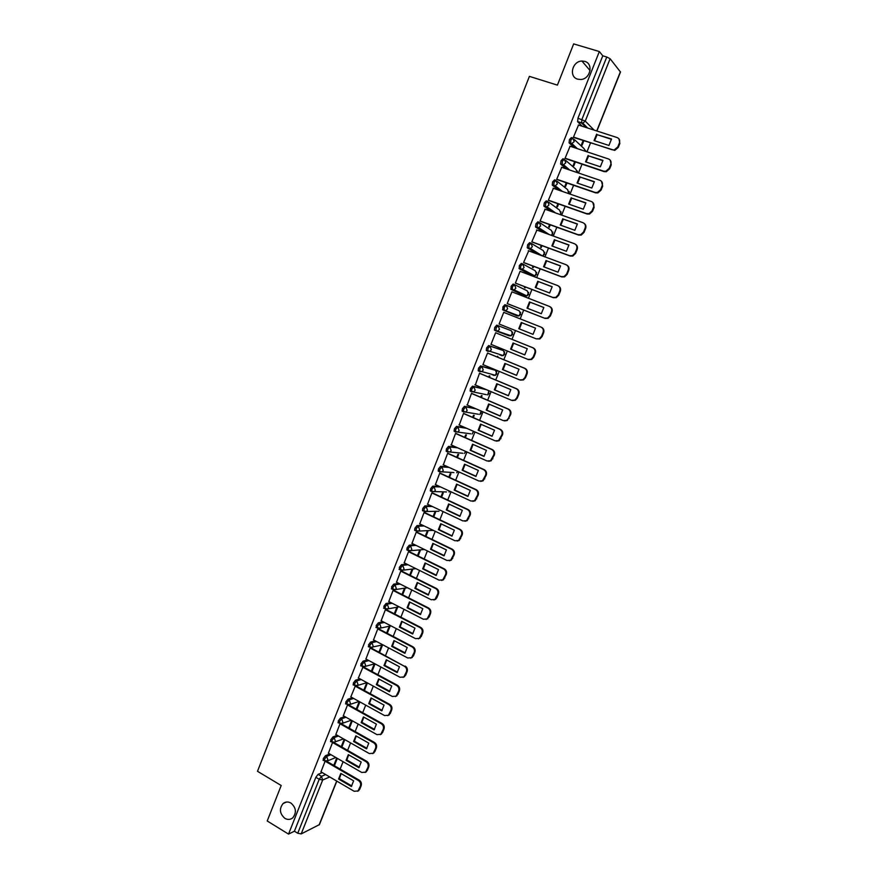 <?xml version="1.0" encoding="UTF-8"?>
<svg xmlns="http://www.w3.org/2000/svg" width="878" height="878" viewBox="0 0 878 878"><rect width="100%" height="100%" fill="white"/><g stroke="black" fill="none" stroke-linecap="round" stroke-linejoin="round"><path stroke-width="1.32" d="M290.925 803.052C296.149 807.661 296.775 812.589 292.78 817.835C290.355 819.756 287.721 819.931 284.867 818.351C279.632 813.676 279.05 808.726 283.122 803.524C285.515 801.658 288.116 801.504 290.925 803.052M584.726 61.372C593.769 63.589 590.378 79.174 580.797 79.492L577.68 79.163C568.549 76.858 572.226 61.098 581.905 61.043L584.726 61.372M329.744 753.993L325.508 755.673L323.291 758.581L323.455 760.513M337.262 735.325L332.971 736.916L330.765 739.792L330.94 741.767M344.813 716.58L340.466 718.083L338.26 720.937L338.447 722.945M352.407 697.769L347.984 699.173L345.789 702.005L345.987 704.046M360.035 678.881L355.535 680.198L353.351 682.996L353.549 685.081M367.706 659.927L363.119 661.134L360.935 663.911L361.154 666.04M375.411 640.896L370.725 642.005L368.562 644.748L368.771 646.921M383.17 621.811L378.363 622.798L376.212 625.509L376.442 627.715M390.984 602.648L386.046 603.504L383.895 606.193L384.136 608.443M398.853 583.409L393.739 584.144L391.599 586.8L391.862 589.105M406.777 564.115L401.476 564.697L399.347 567.331L399.611 569.679M414.767 544.755L409.247 545.183L407.118 547.773L406.81 549.891L407.403 550.177M422.834 525.34L417.039 525.582L414.932 528.15L414.614 530.301L415.239 530.608M431.01 505.871L424.864 505.904L422.768 508.439L422.45 510.645L423.097 510.952M439.296 486.357L432.722 486.149L430.637 488.651L430.319 490.901L431.01 491.219M447.736 466.811L440.613 466.306L438.539 468.786L438.21 471.08L439.626 471.87M456.384 447.253L448.537 446.386L446.474 448.834L446.145 451.182L447.571 451.983M465.362 427.729L456.494 426.39L454.431 428.804L454.102 431.208L455.561 432.009M474.855 408.325L464.484 406.305L462.432 408.687L462.102 411.145L463.584 411.958M485.304 389.206L472.507 386.144L470.465 388.493L470.125 391.006L471.629 391.829M494.281 369.825L480.562 365.896L478.532 368.211L478.181 370.779L479.717 371.603M502.139 350.059L488.651 345.559L486.631 347.853L486.28 350.476L487.839 351.31M496.772 325.145L494.753 327.406L494.402 330.084L496.015 330.929L496.092 327.944L498.1 325.683L511.314 330.743L496.772 325.145L498.1 325.683L499.483 329.283L497.936 330.896L496.015 330.929M506.255 305.182L504.927 304.655L502.918 306.883L502.831 309.912L504.17 310.439L504.257 307.41L506.255 305.182L507.649 308.771L506.024 310.428L504.17 310.439L517.219 315.948L519.041 315.926L520.621 314.324L519.26 310.834L506.419 305.248M514.387 284.56L513.114 284.066L511.117 286.261L511.007 289.356L512.346 289.872L512.467 286.777L514.453 284.593L515.847 288.171L514.157 289.872L512.346 289.872L525.198 295.974L526.954 295.974L528.611 294.328L527.25 290.837L514.837 284.768M522.586 263.872L521.334 263.4L519.348 265.562L519.216 268.712L520.566 269.217L520.709 266.078L522.684 263.916L524.089 267.494L522.311 269.228L520.566 269.217L533.209 275.922L534.911 275.933L536.634 274.254L535.273 270.775L523.266 264.234M530.806 243.096L529.588 242.646L527.623 244.775L527.25 247.706L528.819 248.485L528.984 245.28L530.949 243.151L532.353 246.729L530.499 248.507L528.819 248.485L539.86 254.982M539.07 222.244L537.874 221.805L535.92 223.901L535.536 226.897L537.106 227.654L537.281 224.395L539.246 222.299L540.661 225.876L538.708 227.687L537.106 227.654L545.864 233.339M547.367 201.292L546.204 200.886L544.25 202.939L543.866 206.001L545.436 206.747L545.633 203.422L547.576 201.369L548.991 204.936L546.95 206.791L545.436 206.747L552.734 211.938M555.697 180.264L554.556 179.869L552.624 181.889L552.24 185.028L553.788 185.741L554.007 182.372L555.939 180.341L557.365 183.908L555.225 185.807L553.788 185.741L560.076 190.636M564.06 159.137L562.952 158.764L561.031 160.751L560.636 163.956L562.183 164.658L562.414 161.223L564.335 159.236L565.783 162.792L563.533 164.724L562.183 164.658L567.715 169.344M572.456 137.934L571.38 137.572L569.471 139.525L569.076 142.807L570.612 143.476L570.865 139.986L572.774 138.033L574.223 141.588L571.863 143.564L570.612 143.476L575.562 148.042M340.137 769.084L343.089 761.698M347.622 750.361L350.607 742.92M355.14 731.561L358.147 724.065M362.691 712.695L365.72 705.122M370.264 693.741L373.315 686.124M377.88 674.721L380.953 667.039M385.508 655.614L388.614 647.876M393.179 636.44L396.307 628.637M400.884 617.19L404.023 609.321M408.61 597.863L411.782 589.928M416.37 578.448L419.563 570.459M424.162 558.968L427.388 550.912M431.987 539.399L435.236 531.289M439.845 519.765L443.116 511.578M447.725 500.043L451.029 491.79M455.649 480.233L458.974 471.925M463.595 460.357L466.942 451.983M471.585 440.383L474.954 431.954M479.597 420.342L482.999 411.837M487.652 400.214L491.076 391.643M495.73 380.009L499.187 371.372M503.84 359.717L507.319 351.013M511.995 339.336L515.496 330.567M520.182 318.868L523.694 310.055M528.413 298.29L531.925 289.477M536.667 277.624L540.189 268.811M544.964 256.87L548.498 248.057M553.305 236.039L556.828 227.215M561.668 215.121L565.191 206.297M570.063 194.104L573.597 185.28M578.503 173.01L582.037 164.175M586.976 151.828L590.51 142.982M336.823 781.124L319.416 824.618L301.187 833.913L297.741 833.255L294.404 831.214L315.85 777.293L318.077 774.363L322.27 772.596M267.219 820.985L288.533 834.1L599.345 51.539L573.663 43.9L557.409 85.133L529.401 76.364L257.495 771.301L281.201 785.503L267.219 820.985M294.404 831.214L288.533 834.1M582.18 126.245L577.669 121.757L581.609 123.03L581.894 119.485L606.775 57.004L610.111 58.727L620.494 72.029L596.897 131.009M606.775 57.004L602.769 55.808L599.345 51.539M578.503 125.049L573.477 137.122L574.124 137.605M583.113 140.557L581.477 144.661L582.07 145.221L583.837 140.798M570.096 146.22L565.07 158.238L565.728 158.698M574.684 161.706L573.235 165.338L573.828 165.854L575.386 161.947M561.722 167.314L556.707 179.277L557.376 179.694M566.277 182.756L565.015 185.916L565.63 186.41L566.979 183.008M553.392 188.32L548.366 200.217L549.046 200.612M557.914 203.729L556.839 206.418L557.453 206.879L558.617 203.97M545.117 209.238L540.069 221.069L540.76 221.432M549.573 224.614L548.684 226.842L549.321 227.259L550.276 224.867M536.886 230.08L531.805 241.845L532.507 242.174M541.276 245.401L540.574 247.179L541.21 247.563L541.978 245.664M528.721 250.845L523.573 262.533L524.276 262.829M533.012 266.111L532.485 267.428L533.144 267.79L533.703 266.374M520.665 271.554L520.094 271.258L515.375 283.133L516.088 283.396M524.781 286.733L524.44 287.6L525.099 287.929L525.472 286.996M507.21 303.645L511.918 291.825L549.255 306.356C551.428 307.476 552.141 309.286 551.395 311.8L551.955 312.063L550.396 315.904L548.059 318.352L545.062 318.429L507.934 303.887M516.582 307.278L517.274 307.541M504.455 312.645L503.752 312.316L499.077 324.081L499.791 324.355L499.077 324.07M504.477 312.59L503.763 312.305M505.607 336.768L504.927 336.483M496.344 333.025L495.642 332.696L490.978 344.428L491.702 344.67L491 344.385M497.497 357.105L497.826 356.259L496.816 356.819M488.267 353.307L487.564 353.011L482.911 364.688L483.558 364.875M489.408 377.353L489.935 376.047L489.222 375.85L488.728 377.068M480.222 373.512L479.509 373.238L475.349 384.981M481.353 397.525L482.066 395.748L481.342 395.594L480.683 397.24M472.221 393.629L471.497 393.388L467.261 405.043M467.239 412.342L466.668 412.1M473.341 417.621L474.23 415.382L473.494 415.25L472.671 417.324M464.242 413.659L463.507 413.45L459.227 425.04M465.351 437.628L466.427 434.928L465.68 434.829L464.681 437.332M456.297 433.622L455.55 433.436L451.259 444.959M457.394 457.559L458.656 454.409L457.899 454.332L456.736 457.251M448.384 453.487L447.637 453.333L443.324 464.802M449.481 477.402L450.919 473.802L450.151 473.758L448.812 477.094M440.504 473.286L439.746 473.154L435.433 484.568M441.59 497.167L443.203 493.118L442.424 493.107L440.932 496.86M432.656 492.997L431.888 492.898L427.586 504.257M433.732 516.857L435.521 512.357L434.742 512.379L433.073 516.549M424.842 512.631L424.063 512.565L419.761 523.87M425.907 536.469L427.871 531.53L427.081 531.574L425.248 536.151M417.061 532.189L416.271 532.145L411.98 543.394M418.104 555.994L420.255 550.627L419.443 550.693L417.456 555.675M409.302 551.669L408.5 551.658L404.22 562.853M410.344 575.441L412.66 569.635L411.848 569.734L409.697 575.123M401.586 571.073L400.774 571.084L396.505 582.224M402.607 594.812L405.098 588.578L404.275 588.71L401.97 594.494M393.893 590.389L393.07 590.433L388.811 601.529M394.913 614.117L397.569 607.455L396.735 607.609L394.266 613.788M386.232 609.639L385.398 609.705L381.151 620.757M378.605 628.813L377.759 628.9L373.523 639.897M365.819 658.917L400.028 677.278L403.836 676.949L406.393 671.835C407.085 669.475 406.437 667.62 404.451 666.292L370.889 647.843L370.154 648.019L365.928 658.972M363.053 666.929L358.367 677.97M355.316 685.948L350.827 696.891M343.221 715.691L376.958 734.623L380.8 734.293L383.236 729.322C383.927 726.984 383.291 725.129 381.326 723.768L347.501 704.946L343.32 715.746M335.747 734.458L369.331 753.576L373.183 753.247L375.586 748.33C376.267 746.004 375.63 744.149 373.677 742.777L340.005 723.757L335.846 734.513M332.521 742.59L328.405 753.214M518.097 315.531L517.219 315.948L502.831 309.912M523.936 295.491L511.007 289.356M531.969 275.462L519.216 268.712M538.532 254.488L527.469 247.98M544.525 232.857L535.745 227.161M551.384 211.466L544.064 206.253M558.715 190.164L552.416 185.269M566.354 168.883L560.801 164.186M574.19 147.581L569.218 143.015M325.047 761.358L320.986 771.839M334.386 765.748L337.328 758.372M341.849 747.057L344.813 739.616M349.334 728.29L352.33 720.794M356.852 709.446L359.87 701.895M364.403 690.525L367.443 682.919M371.987 671.538L375.049 663.867M379.592 652.475L382.589 644.968M387.242 633.334L390.062 626.244M492.196 374.84L492.832 374.599M500.065 355.118L500.811 354.8M507.978 335.308L508.801 334.935M516.066 315.454L516.813 314.993M524.166 295.491L524.857 294.964M532.266 275.429L532.913 274.88M602.769 55.808L577.954 118.212L577.669 121.757M389.228 626.431L386.605 632.994M381.743 645.176L378.967 652.135M374.258 663.933L371.361 671.198M366.774 682.689L363.777 690.185M359.245 701.544L356.238 709.095M351.705 720.443L348.72 727.939M344.198 739.265L341.224 746.695M336.713 758.01L333.772 765.386M594.571 140.754L597.128 134.674L611.505 139.339M618.924 138.801L619.868 143.454L618.266 147.438L614.754 150.401L573.927 137.539M596.623 134.158L594.055 140.579L608.937 145.452L611.527 138.998L597.128 134.674M573.499 137.078L612.24 149.798L614.271 149.908L617.783 146.944L619.396 142.96C620.164 140.381 619.418 138.581 617.157 137.572L578.306 124.983M586.076 162.013L588.622 155.922L602.923 160.674M610.188 160.081L611.253 164.844L609.65 168.806L606.325 171.704L604.141 171.616L565.509 158.622M588.117 155.439L585.549 161.837L600.354 166.798L602.934 160.378L588.622 155.922M565.092 158.194L603.647 171.155L605.831 171.243L609.167 168.346L610.77 164.373C611.538 161.804 610.792 160.005 608.542 158.984L569.888 146.154M577.625 183.173L580.16 177.071L594.373 181.922M601.485 181.274L602.67 186.147L601.079 190.087L597.918 192.919L595.591 192.853L557.135 179.617M579.634 176.632L577.087 182.997L591.816 188.046L594.384 181.658L580.16 177.071M556.729 179.222L595.086 192.425L597.413 192.491L600.585 189.659L602.176 185.708C602.945 183.14 602.209 181.34 599.97 180.297L561.492 167.237M569.196 204.256L571.721 198.143L585.867 203.07M592.793 202.379L594.132 207.351L592.551 211.28L589.544 214.045L587.086 214.002L548.772 200.513M571.194 197.726L568.659 204.069L583.31 209.205L585.867 202.84L571.721 198.143M548.388 200.162L586.57 213.606L589.028 213.65L592.035 210.874L593.627 206.945C594.384 204.387 593.66 202.588 591.432 201.534L553.14 188.221M560.812 225.251L563.325 219.127L577.384 224.142M584.144 223.385C585.835 224.625 586.328 226.315 585.626 228.467L584.046 232.385L581.192 235.084L578.613 235.063L540.442 221.322M562.787 218.743L560.263 225.053L574.849 230.288L577.395 223.945L563.325 219.127M540.091 221.015L578.086 234.689L580.665 234.711L583.53 232.011L585.11 228.093C585.867 225.547 585.143 223.736 582.926 222.672L544.821 209.129M552.46 246.158L554.962 240.023L568.944 245.116M575.507 244.314C577.329 245.533 577.867 247.256 577.153 249.495L575.584 253.391L572.873 256.025L570.173 256.036L532.112 242.032M554.413 239.661L551.9 245.95L566.409 251.273L568.944 244.962L554.962 240.023M531.827 241.79L569.635 255.696L572.335 255.696L575.057 253.051L576.626 249.143C577.384 246.608 576.659 244.808 574.453 243.722L536.535 229.948M544.14 266.978L546.643 260.832L560.537 266.001M566.914 265.167C568.845 266.352 569.449 268.108 568.714 270.435L567.155 274.32L564.576 276.888L561.766 276.921L523.771 262.643M546.072 260.503L543.57 266.758L558.013 272.169L560.537 265.88L546.643 260.832M523.595 262.467L561.218 276.614L564.027 276.581L566.617 274.002L568.176 270.117C568.933 267.592 568.209 265.782 566.014 264.684L528.282 250.68M535.854 287.71L538.346 281.553L552.163 286.81M558.331 285.932C560.394 287.084 561.053 288.873 560.318 291.287L558.759 295.162L556.301 297.664L553.403 297.719L515.375 283.122M537.775 281.245L535.273 287.49L549.65 292.989L552.163 286.722L538.346 281.553M515.397 283.067L552.844 297.433L555.752 297.379L558.21 294.876L559.769 291.002C560.515 288.489 559.802 286.667 557.618 285.569L520.072 271.324M527.601 308.354L530.082 302.186L543.822 307.519M549.771 306.598L549.815 306.62C551.988 307.739 552.701 309.55 551.955 312.063M529.5 301.911L527.019 308.123L541.32 313.709L543.833 307.476L530.082 302.186M507.232 303.579L544.503 318.176L547.499 318.099L549.837 315.652L551.395 311.8M521.861 322.742L535.525 328.152L533.034 334.353L519.392 328.91L521.861 322.742L521.269 322.489L535.525 328.142M541.067 327.121L541.496 327.296C543.658 328.427 544.371 330.238 543.625 332.74L542.077 336.57L539.849 338.952L536.195 338.831L539.279 338.721L541.506 336.351L543.054 332.51C543.8 330.007 543.087 328.196 540.925 327.055L503.742 312.37M521.269 322.489L518.788 328.679L533.034 334.353M499.099 324.015L536.195 338.831M518.788 328.679L519.392 328.91M510.601 349.148L513.07 342.991L527.25 348.72L524.77 354.91L510.601 349.148L511.205 349.356L513.652 343.221M511.205 349.356L524.792 354.877M491 344.352L527.919 359.398L531.08 359.267L533.209 356.951L534.746 353.132C535.492 350.64 534.779 348.818 532.628 347.677L495.62 332.762L533.209 347.886C535.361 349.027 536.063 350.849 535.328 353.329L533.791 357.148L531.662 359.464L528.501 359.596M502.446 369.528L504.894 363.393L519.019 369.221L516.549 375.378L502.446 369.528L503.061 369.715L505.465 363.635M503.061 369.715L516.593 375.323M487.553 353.022L524.967 368.387C527.096 369.55 527.799 371.361 527.063 373.841L525.538 377.65L523.497 379.9L520.402 380.108M482.944 364.622L519.677 379.889L522.904 379.735L524.945 377.474L526.471 373.666C527.217 371.185 526.515 369.364 524.375 368.211L524.967 368.387M487.542 353.066L524.375 368.211M494.325 389.832L496.761 383.73L510.82 389.623L508.351 395.758L494.325 389.832L494.951 389.986L497.321 383.96M494.951 389.986L508.428 395.682M479.695 373.293L516.747 388.811C518.876 389.975 519.567 391.797 518.832 394.266L517.307 398.052L515.375 400.247L512.401 400.544M474.91 384.794L511.468 400.28L514.771 400.105L516.714 397.91L518.239 394.123C518.975 391.643 518.272 389.821 516.143 388.658L516.747 388.811M479.487 373.293L516.143 388.658M486.236 410.048L488.662 403.968L502.655 409.949L500.197 416.062L486.236 410.048L486.862 410.18L489.211 404.198M486.862 410.18L500.295 415.952M471.826 393.454L508.56 409.148C510.678 410.322 511.38 412.144 510.645 414.614L507.264 420.518L504.422 420.891M466.909 404.901L503.292 420.595L506.661 420.408L508.516 418.268L510.03 414.493C510.766 412.023 510.074 410.202 507.956 409.016L508.56 409.148M471.475 393.443L507.956 409.016M478.17 430.187L480.595 424.129L494.523 430.198L492.075 436.278L478.17 430.187L478.817 430.286L481.122 424.359M478.817 430.286L492.196 436.146M463.924 413.527L500.416 429.397C502.523 430.593 503.215 432.415 502.479 434.862L499.198 440.701L496.476 441.14M458.942 424.908L495.159 440.833L498.572 440.613L501.865 434.775C502.6 432.316 501.909 430.494 499.791 429.298L500.416 429.397M463.485 413.505L499.791 429.298M470.147 450.238L472.562 444.202L486.412 450.359L483.987 456.417L470.147 450.238L470.806 450.304L473.077 444.433M470.806 450.304L484.129 456.253M456.033 433.502L492.306 449.569C494.402 450.765 495.082 452.598 494.358 455.045L491.153 460.807L488.552 461.301M451.007 444.85L487.049 460.983L490.517 460.752L493.732 454.98C494.457 452.532 493.765 450.699 491.669 449.492L492.306 449.569M455.539 433.48L491.669 449.492M462.157 470.213L464.561 464.199L478.345 470.432L475.92 476.469L462.157 470.213L462.827 470.257L465.066 464.429M462.827 470.257L476.095 476.282M448.153 453.388L484.217 469.653C486.302 470.871 486.983 472.693 486.269 475.13L483.13 480.826L480.661 481.374M443.105 464.703L478.971 481.045L482.494 480.804L485.622 475.097C486.346 472.649 485.666 470.827 483.58 469.609L484.217 469.653M447.615 453.388L483.58 469.609M454.2 490.1L456.593 484.118L470.312 490.429L467.897 496.443L454.2 490.1L454.87 490.122L457.087 484.338M454.87 490.122L468.095 496.235M440.295 473.187L476.172 489.65C478.247 490.879 478.927 492.712 478.203 495.137L475.141 500.778L472.792 501.36M435.236 484.48L470.937 501.031L474.493 500.767L477.555 495.126C478.28 492.701 477.599 490.868 475.525 489.639L476.172 489.65M439.724 473.209L475.525 489.639M446.276 509.909L448.658 503.95L462.311 510.348L459.907 516.33L446.276 509.909L446.957 509.899L449.13 504.17M446.957 509.899L460.116 516.099M432.47 492.909L468.15 509.58C470.224 510.82 470.893 512.653 470.18 515.068L467.184 520.632L464.956 521.258M427.399 504.17L462.925 520.928L466.525 520.654L469.521 515.09C470.235 512.664 469.565 510.831 467.491 509.591L468.15 509.58M431.866 492.942L467.491 509.591M438.374 529.643L440.756 523.705L454.343 530.18L451.95 536.14L438.374 529.643L439.066 529.599L441.217 523.925M439.066 529.599L452.181 535.876M424.667 512.554L460.171 529.423C462.223 530.674 462.904 532.507 462.179 534.911L459.26 540.42L457.131 541.067M419.596 523.782L454.958 540.749L458.59 540.475L461.521 534.954C462.234 532.54 461.565 530.707 459.501 529.456L460.171 529.423M424.041 512.609L459.501 529.456M430.516 549.288L432.876 543.372L446.408 549.924L444.027 555.862L430.516 549.288L431.219 549.233L433.337 543.592M431.219 549.233L444.279 555.587M416.896 532.112L452.214 549.178C454.266 550.44 454.936 552.273 454.222 554.676L451.358 560.12L449.338 560.79M411.826 543.317L447.012 560.493L450.677 560.197L453.542 554.753C454.255 552.339 453.586 550.506 451.544 549.244L452.214 549.178M416.249 532.189L451.544 549.244M422.68 568.856L425.04 562.974L438.506 569.602L436.125 575.518L422.68 568.856L423.394 568.768L425.479 563.193M423.394 568.768L436.399 575.211M409.159 551.593L444.301 568.856C446.342 570.129 447.001 571.973 446.287 574.366L443.489 579.754L441.568 580.424M404.078 562.776L439.099 580.149L442.797 579.853L445.607 574.464C446.32 572.061 445.651 570.228 443.609 568.944L444.301 568.856M408.489 551.691L443.609 568.944M414.888 588.348L417.226 582.487L430.626 589.193L428.266 595.086L414.888 588.348L415.601 588.238L417.654 582.707M415.601 588.238L428.563 594.757M401.444 570.996L436.41 588.458C438.44 589.742 439.099 591.585 438.396 593.967L436.926 597.611L435.642 599.301L433.82 599.992M396.362 582.158L431.23 599.74L434.95 599.422L437.705 594.088C438.407 591.706 437.749 589.862 435.718 588.578L436.41 588.458M400.763 571.117L435.718 588.578M407.118 607.763L409.455 601.924L422.79 608.706L420.43 614.567L407.118 607.763L407.842 607.631L409.872 602.132M407.842 607.631L420.749 614.227M393.761 590.323L428.552 607.982C430.571 609.277 431.23 611.121 430.527 613.502L429.068 617.124L426.093 619.462M388.68 601.463L423.383 619.242L427.125 618.924L429.825 613.645C430.527 611.264 429.869 609.42 427.849 608.125L428.552 607.982M393.059 590.466L427.849 608.125M399.38 627.101L401.707 621.284L414.976 628.143L412.638 633.982L399.38 627.101L400.116 626.936L402.113 621.492M400.116 626.936L412.967 633.609M386.101 609.573L420.738 627.43C422.746 628.736 423.394 630.58 422.691 632.95L421.242 636.55L418.4 638.866M381.03 620.691L415.568 638.657L419.333 638.339L421.989 633.115C422.68 630.744 422.033 628.9 420.024 627.594L420.738 627.43M385.387 609.727L420.024 627.594M391.676 646.362L393.992 640.567L407.205 647.503L404.868 653.32L391.676 646.362L392.422 646.175L394.387 640.775M392.422 646.175L405.219 652.925M378.484 628.747L412.945 646.79C414.943 648.107 415.59 649.95 414.888 652.321L413.45 655.91L410.717 658.182M373.413 639.842L407.787 658.006L411.562 657.688L414.175 652.508C414.877 650.148 414.218 648.304 412.221 646.976L412.945 646.79M377.749 628.922L412.221 646.976M383.993 665.546L386.309 659.773L399.457 666.775L397.13 672.57L383.993 665.546L384.751 665.326L386.693 659.971M384.751 665.326L397.504 672.153M405.175 666.073C407.172 667.412 407.82 669.255 407.118 671.604L405.68 675.182L403.068 677.421M370.143 648.041L404.451 666.292M376.355 684.642L378.648 678.903L391.742 685.981L389.426 691.754L376.355 684.642L377.112 684.412L379.022 679.1M377.112 684.412L389.821 691.315M363.536 666.973L397.449 685.29C399.435 686.629 400.072 688.473 399.38 690.821L397.943 694.388L395.429 696.583M358.257 677.915L392.312 696.463L396.132 696.133L398.645 691.074C399.336 688.714 398.689 686.87 396.713 685.531L397.449 685.29M362.57 667.082L396.713 685.531M368.738 703.673L371.032 697.955L384.059 705.111L381.743 710.851L368.738 703.673L369.506 703.421L371.394 698.153M369.506 703.421L382.16 710.401M356.161 686.014L389.755 704.419C391.72 705.769 392.367 707.624 391.676 709.962L390.249 713.507L387.824 715.669M350.728 696.836L384.619 715.581L388.449 715.252L390.929 710.236C391.621 707.887 390.973 706.044 388.998 704.683L389.755 704.419M355.019 686.047L388.998 704.683M361.154 722.627L363.437 716.931L376.399 724.152L374.105 729.881L361.154 722.627L361.934 722.342L363.788 717.128M361.934 722.342L374.533 729.399M348.796 704.957L382.084 723.483C384.048 724.844 384.685 726.688 383.993 729.025L382.567 732.559L380.251 734.677M353.604 741.504L355.875 735.83L368.782 743.128L366.488 748.835L353.604 741.504L354.383 741.197L356.216 736.027M354.383 741.197L366.938 748.33M341.432 723.823L374.445 742.459C376.399 743.831 377.035 745.685 376.344 748.012L374.928 751.524L372.689 753.609M346.075 760.315L348.336 754.652L361.187 762.027L358.904 767.712L346.075 760.315L346.865 759.986L348.665 754.85M346.865 759.986L359.365 767.185M334.09 742.612L366.839 761.369C368.782 762.752 369.418 764.595 368.727 766.922L367.322 770.423L365.16 772.475M328.306 753.159L361.736 772.464L365.599 772.135L367.959 767.262C368.639 764.936 368.014 763.092 366.06 761.698L366.839 761.369M343.528 738.892L332.817 742.656L366.06 761.698M338.579 779.049L340.829 773.408L353.625 780.849L351.343 786.512L338.579 779.049L339.38 778.687L341.158 773.595M339.38 778.687L351.837 785.964M326.748 761.314L359.267 780.202C361.198 781.596 361.824 783.439 361.143 785.755L359.739 789.245L357.642 791.254M320.898 771.795L354.163 791.276L358.037 790.957L360.364 786.117C361.045 783.802 360.419 781.958 358.476 780.553L359.267 780.202M325.617 761.467L358.476 780.553M324.662 761.215L324.487 759.283L326.715 756.375L330.94 754.685M325.508 755.673L326.715 756.375L327.944 760.041L325.475 761.435M332.147 742.459L331.972 740.483L334.178 737.608L338.458 736.005M332.971 736.916L334.178 737.608L335.418 741.273L334.716 742.25L330.479 741.504M339.665 723.626L339.479 721.617L341.674 718.764L346.02 717.26M340.466 718.083L341.674 718.764L342.914 722.429L342.19 723.428L340.192 723.801M347.205 704.727L347.008 702.674L349.203 699.854L353.614 698.438M347.984 699.173L349.203 699.854L350.454 703.508L349.707 704.54L347.589 704.858M354.778 685.751L354.569 683.666L356.753 680.867L361.253 679.539M355.535 680.198L356.753 680.867L358.015 684.522L357.236 685.564L355.008 685.839M362.384 666.698L362.175 664.569L364.348 661.803L368.925 660.585M363.119 661.134L364.348 661.803L365.61 665.447L364.809 666.523L362.471 666.731M382.874 644.836L370.011 647.569L369.792 645.407L371.965 642.663L376.64 641.555M370.725 642.005L371.965 642.663L373.227 646.307L372.404 647.404L368.266 646.647M377.683 628.363L377.452 626.157L379.614 623.446L384.41 622.447M378.363 622.798L379.614 623.446L380.887 627.09L380.031 628.209L377.65 628.374M385.376 609.091L385.135 606.83L387.286 604.152L392.225 603.274M386.046 603.504L387.286 604.152L388.57 607.795L387.681 608.937L385.31 609.102M393.114 589.731L392.861 587.437L395.001 584.77L400.094 584.046M393.739 584.144L395.001 584.77L396.285 588.414L395.363 589.588L393.015 589.753M400.884 570.305L400.609 567.956L402.739 565.322L408.018 564.741M401.476 564.697L402.739 565.322L404.034 568.966L403.079 570.173L400.752 570.316M408.676 550.802L408.072 550.506L408.391 548.399L410.509 545.798L416.018 545.37M409.247 545.183L410.509 545.798L411.804 549.43L410.827 550.671L408.511 550.813M433.238 530.334L416.304 531.223L416.194 528.765L418.312 526.196L424.096 525.944M417.039 525.582L418.312 526.196L419.618 529.818L418.597 531.091L414.614 530.301M438.978 511.237L424.129 511.556L424.041 509.042L426.148 506.507L432.272 506.463M424.864 505.904L426.148 506.507L427.454 510.129L426.39 511.424L422.45 510.645M446.463 491.954L431.592 491.504L431.921 489.255L434.006 486.741L440.558 486.939M432.722 486.149L434.006 486.741L435.334 490.363L434.226 491.691L430.319 490.901M453.926 472.584L439.505 471.673L439.823 469.379L441.908 466.898L449.009 467.392M440.613 466.306L441.908 466.898L443.236 470.52L442.084 471.87L438.21 471.08M462.86 453.267L447.44 451.764L447.769 449.415L449.832 446.968L457.668 447.824M448.537 446.386L449.832 446.968L451.171 450.59L449.975 451.983L446.145 451.182M470.674 433.809L455.408 431.778L455.737 429.375L457.8 426.96L466.646 428.299M456.494 426.39L457.8 426.96L459.139 430.571L457.888 431.998L454.102 431.208M478.521 414.273L463.408 411.716L463.738 409.258L465.79 406.865L476.139 408.874M464.484 406.305L465.79 406.865L467.14 410.476L465.845 411.947L462.102 411.145M486.379 394.672L471.442 391.566L471.782 389.053L473.824 386.693L486.588 389.744M472.507 386.144L473.824 386.693L475.174 390.304L473.824 391.807L470.125 391.006M494.27 374.994L493.48 375.378L495.444 375.323L481.824 371.581L479.805 371.646L479.849 368.771L481.879 366.444L495.587 370.362M480.562 365.896L481.879 366.444L483.24 370.044L481.824 371.581L478.181 370.779M502.183 355.25L501.36 355.645L503.281 355.601L489.869 351.277L487.894 351.332L487.948 348.401L489.968 346.108L503.434 350.596M488.651 345.559L489.968 346.108L491.351 349.707L489.869 351.277L486.28 350.476M318.077 774.363L321.447 776.339L325.617 774.561M329.722 776.964L322.676 780.015L301.187 833.913M319.109 824.936L336.68 781.036M586.087 127.508L581.609 123.03L582.783 123.129L587.656 128.012M610.111 58.727L585.253 121.12L594.099 130.098M596.733 130.954L620.406 71.755M431.493 530.422L433.491 530.455M494.215 369.792L495.499 370.318L496.827 373.83L495.444 375.323L496.783 371.559M502.095 350.048L503.39 350.574L504.729 354.075L503.281 355.601L504.707 351.891M510.129 335.429L509.273 335.835L496.136 330.973M523.892 295.469L525.253 295.996M531.892 275.429L533.308 275.955M531.728 243.623L543.317 250.625L544.689 254.104L542.878 255.816L544.799 252.26M540.2 222.935L551.395 230.387L552.778 233.866L551.472 235.37M548.684 202.181L559.516 210.072L560.91 213.541L560.208 214.594M557.19 181.34L567.66 189.67L568.79 193.665M565.706 160.422L575.847 169.191L577.274 172.593M574.245 139.415L584.057 148.634L585.659 151.389M542.406 255.926L530.499 248.507L527.25 247.706M509.273 335.835L511.15 335.802L512.653 334.233L511.314 330.743M488.87 391.16L487.641 394.957L488.969 393.509L488.409 390.512M481.232 411.08L479.86 414.526L481.133 413.099L481.166 411.047M473.67 431.383L472.112 434.006L473.527 431.317M465.9 451.511L464.385 453.421L465.724 451.435M457.987 471.475L456.692 472.748L457.822 471.409M449.942 491.296L449.02 492.009L449.832 491.241M424.019 549.529L424.93 549.716M577.954 118.212L585.253 121.12L582.783 123.129L577.537 121.559M315.85 777.293L319.219 779.28L321.447 776.339L322.676 780.015L319.219 779.28L297.741 833.255M561.218 276.614L561.766 276.921M552.844 297.433L553.403 297.719M558.21 294.876L558.759 295.162M559.769 291.002L560.318 291.287M544.503 318.176L545.062 318.429M549.837 315.652L550.396 315.904M541.506 336.351L542.077 336.57M543.054 332.51L543.625 332.74M532.628 347.677L533.209 347.886M533.209 356.951L533.791 357.148M534.746 353.132L535.328 353.329M524.945 377.474L525.538 377.65M526.471 373.666L527.063 373.841M516.714 397.91L517.307 398.052M518.239 394.123L518.832 394.266M508.516 418.268L509.119 418.378M510.03 414.493L510.645 414.614M500.35 438.539L500.976 438.627M501.865 434.775L502.479 434.862M492.218 458.722L492.854 458.777M493.732 454.98L494.358 455.045M484.129 478.828L484.766 478.861M485.622 475.097L486.269 475.13M476.063 498.847L476.71 498.847M477.555 495.126L478.203 495.137M468.029 518.788L468.687 518.766M469.521 515.09L470.18 515.068M460.028 538.642L460.698 538.598M461.521 534.954L462.179 534.911M452.071 558.419L452.741 558.342M453.542 554.753L454.222 554.676M444.136 578.119L444.817 578.02M445.607 574.464L446.287 574.366M436.234 597.731L436.926 597.611M437.705 594.088L438.396 593.967M428.365 617.267L429.068 617.124M429.825 613.645L430.527 613.502M420.529 636.726L421.242 636.55M421.989 633.115L422.691 632.95M412.726 656.107L413.45 655.91M414.175 652.508L414.888 652.321M404.945 675.412L405.68 675.182M406.393 671.835L407.118 671.604M397.207 694.641L397.943 694.388M398.645 691.074L399.38 690.821M389.492 713.781L390.249 713.507M390.929 710.236L391.676 709.962M381.326 723.768L382.084 723.483M381.809 732.856L382.567 732.559M383.236 729.322L383.993 729.025M373.677 742.777L374.445 742.459M374.16 751.853L374.928 751.524M375.586 748.33L376.344 748.012M366.543 770.774L367.322 770.423M367.959 767.262L368.727 766.922M358.959 789.618L359.739 789.245M360.364 786.117L361.143 785.755M569.076 142.807L571.863 143.564L577.362 148.634M585.769 151.422L585.648 150.511M560.636 163.956L563.533 164.724L569.789 170.047M552.24 185.028L555.225 185.807L562.48 191.47M543.866 206.001L546.95 206.791L555.565 212.948M535.536 226.897L538.708 227.687L549.277 234.58M518.986 268.427L522.311 269.228L534.911 275.933L536.721 272.356M510.755 289.06L514.157 289.872L526.954 295.974L528.677 292.363M502.567 309.616L519.041 315.926L520.665 312.283M494.402 330.084L511.15 335.802L512.675 332.125M406.81 549.891L410.827 550.671L424.458 549.485M399.04 569.394L403.079 570.173L415.876 568.637M391.303 588.82L395.363 589.588L407.447 587.744M383.598 608.169L387.681 608.937L399.15 606.83M375.916 627.441L380.031 628.209L390.962 625.86M360.649 665.765L364.809 666.523L374.862 663.768M353.066 684.818L357.236 685.564L366.938 682.645M345.504 703.783L349.707 704.54L359.069 701.456M337.986 722.682L342.19 723.428L351.266 720.201M323.016 760.26L327.264 760.996L335.835 757.505M577.439 172.648L577.417 171.034M568.977 193.731L569.218 191.47M560.384 214.66L561.053 211.817M551.571 235.414L552.91 232.077M581.905 61.043L590.071 70.547M283.122 803.524L286.469 802.031M564.027 276.581L564.576 276.888M555.752 297.379L556.301 297.664M547.499 318.099L548.059 318.352M539.279 338.721L539.849 338.952M531.08 359.267L531.662 359.464M522.904 379.735L523.497 379.9M514.771 400.105L515.375 400.247M506.661 420.408L507.264 420.518M498.572 440.613L499.198 440.701M490.517 460.752L491.153 460.807M482.494 480.804L483.13 480.826M474.493 500.767L475.141 500.778M466.525 520.654L467.184 520.632M458.59 540.475L459.26 540.42M450.677 560.197L451.358 560.12M442.797 579.853L443.489 579.754M434.95 599.422L435.642 599.301M427.125 618.924L427.827 618.77M419.333 638.339L420.046 638.163M411.562 657.688L412.287 657.479M403.836 676.949L404.56 676.718M396.132 696.133L396.867 695.881M388.449 715.252L389.195 714.977M380.8 734.293L381.557 733.986M373.183 753.247L373.951 752.929M365.599 772.135L366.367 771.795M358.037 790.957L358.817 790.584"/></g></svg>
